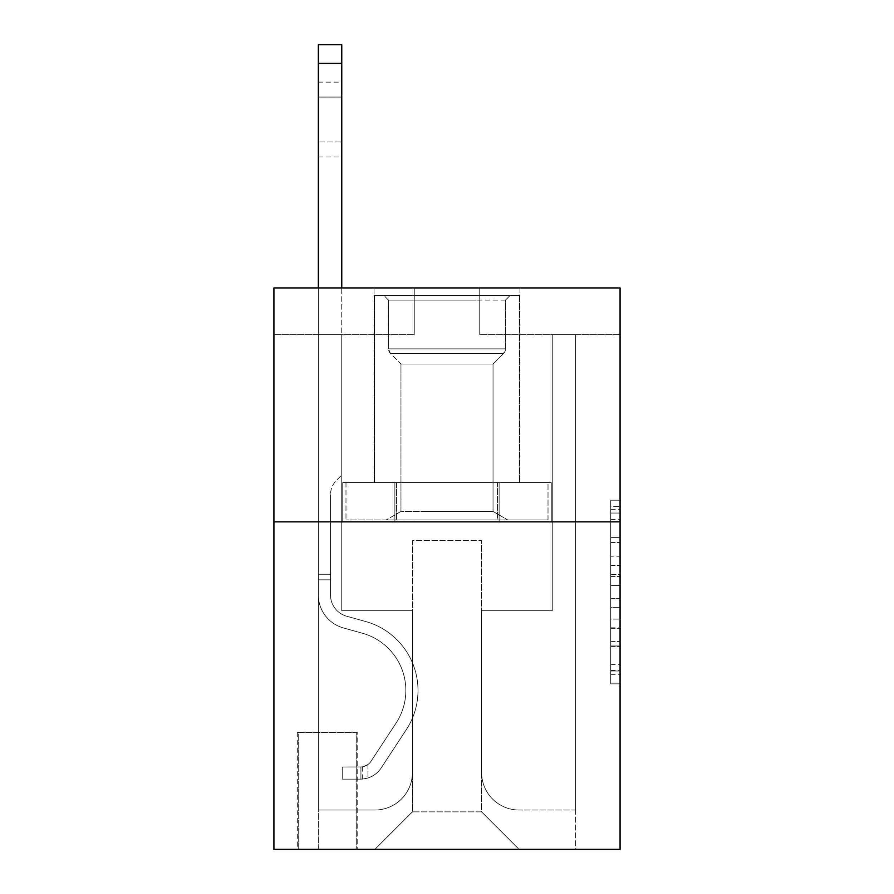 <?xml version="1.0" encoding="UTF-8"?>
<svg xmlns="http://www.w3.org/2000/svg" width="894" height="894" viewBox="0 0 894 894"><rect width="100%" height="100%" fill="white"/><g stroke="black" fill="none" stroke-linecap="round" stroke-linejoin="round"><path stroke-width="0.67" stroke-dasharray="4.47 3.35" d="M610.725 556.202L610.725 585.592L620.078 585.592L620.078 674.668L620.078 509.368L620.078 585.592L610.725 585.592L610.725 506.607L610.725 683.854L610.725 500.182L610.725 670.992L620.078 670.992L610.725 670.992L620.078 670.992L610.725 670.992L610.725 641.601L610.725 683.854L620.078 683.854L620.078 500.182L620.078 670.534L620.078 598.444L610.725 598.444L620.078 598.444L620.078 641.601L620.078 513.033L610.725 513.033L620.078 513.033L620.078 683.854L620.078 509.368L620.078 683.854L610.725 683.854L610.725 500.182L620.078 500.182L620.078 509.368L620.078 500.182L620.078 509.368L620.078 500.182L620.078 506.607L620.078 500.182L610.725 500.182L610.725 513.033L620.078 513.033L610.725 513.033L610.725 556.202L620.078 556.202M519.973 287.946L519.973 482.548L374.027 482.548L519.973 482.548L374.027 482.548L519.973 482.548L519.973 287.946L374.027 287.946L374.027 482.548L374.027 287.946L519.973 287.946M357.187 732.354L297.311 732.354L357.187 732.354L357.187 849.3L297.311 849.3L357.187 849.3M297.311 732.354L297.311 849.3M620.078 574.563L620.078 565.388L620.078 574.563L610.725 574.563L610.725 537.607L610.725 646.429L610.725 619.106L620.078 619.106L610.725 619.106L610.725 683.854L620.078 683.854L610.725 683.854L620.078 683.854L610.725 683.854L610.725 500.182L620.078 500.182L610.725 500.182L620.078 500.182L610.725 500.182L610.725 574.563L620.078 574.563M620.078 521.85L620.078 849.3L273.922 849.3L273.922 521.85L620.078 521.85L620.078 287.946L479.743 287.946L620.078 287.946L620.078 334.725L620.078 287.946L273.922 287.946L414.257 287.946L273.922 287.946L273.922 521.85L620.078 521.85L273.922 521.85M620.078 334.725L479.743 334.725L620.078 334.725M552.257 334.725L575.647 334.725L552.257 334.725L575.647 334.725L552.257 334.725L575.647 334.725L552.257 334.725L575.647 334.725L552.257 334.725L575.647 334.725L552.257 334.725L575.647 334.725L552.257 334.725L575.647 334.725L552.257 334.725L575.647 334.725L552.257 334.725L575.647 334.725L552.257 334.725L552.257 610.725L481.62 610.725L481.62 811.875L412.38 811.875L481.62 811.875L519.045 849.3L575.647 849.3L575.647 334.725L575.647 849.3L374.955 849.3L519.045 849.3L481.62 811.875L519.045 849.3L481.62 811.875L481.62 540.557L481.62 772.584A37.425 37.425 0 0 0 519.045 810.009L575.647 810.009L575.647 334.725L575.647 810.009L575.647 334.725L575.647 810.009L575.647 334.725L575.647 810.009L575.647 334.725L575.647 810.009L575.647 334.725L575.647 810.009L575.647 334.725L575.647 810.009L575.647 334.725L575.647 810.009L519.045 810.009A37.425 37.425 0 0 1 481.62 772.584A37.425 37.425 0 0 0 519.045 810.009A37.425 37.425 0 0 1 481.62 772.584A37.425 37.425 0 0 0 519.045 810.009A37.425 37.425 0 0 1 481.62 772.584A37.425 37.425 0 0 0 519.045 810.009A37.425 37.425 0 0 1 481.62 772.584A37.425 37.425 0 0 0 519.045 810.009A37.425 37.425 0 0 1 481.62 772.584A37.425 37.425 0 0 0 519.045 810.009A37.425 37.425 0 0 1 481.62 772.584A37.425 37.425 0 0 0 519.045 810.009A37.425 37.425 0 0 1 481.62 772.584A37.425 37.425 0 0 0 519.045 810.009A37.425 37.425 0 0 1 481.62 772.584L481.62 610.725L481.62 772.584L481.62 610.725L481.62 772.584L481.62 610.725L481.62 772.584L481.62 610.725L481.62 772.584L481.62 610.725L481.62 772.584L481.62 610.725L481.62 772.584L481.62 610.725L481.62 772.584L481.62 610.725L552.257 610.725L481.62 610.725L552.257 610.725L481.62 610.725L552.257 610.725L481.62 610.725L552.257 610.725L481.62 610.725L552.257 610.725L481.62 610.725L552.257 610.725L481.62 610.725L552.257 610.725L481.62 610.725L552.257 610.725L481.62 610.725L552.257 610.725L552.257 334.725M273.922 334.725L414.257 334.725L273.922 334.725L273.922 287.946L273.922 334.725M318.353 334.725L341.743 334.725L318.353 334.725L341.743 334.725L318.353 334.725L341.743 334.725L318.353 334.725L341.743 334.725L318.353 334.725L341.743 334.725L318.353 334.725L341.743 334.725L318.353 334.725L341.743 334.725L318.353 334.725L341.743 334.725L318.353 334.725L341.743 334.725L318.353 334.725L318.353 849.3L374.955 849.3L412.38 811.875L412.38 610.725L341.743 610.725L341.743 334.725L341.743 610.725L341.743 334.725L341.743 610.725L341.743 334.725L341.743 610.725L341.743 334.725L341.743 610.725L341.743 334.725L341.743 610.725L341.743 334.725L341.743 610.725L341.743 334.725L341.743 610.725L341.743 334.725L341.743 610.725L341.743 334.725L341.743 610.725L412.38 610.725L341.743 610.725L412.38 610.725L341.743 610.725L412.38 610.725L341.743 610.725L412.38 610.725L341.743 610.725L412.38 610.725L341.743 610.725L412.38 610.725L341.743 610.725L412.38 610.725L341.743 610.725L412.38 610.725L341.743 610.725L412.38 610.725L412.38 811.875L374.955 849.3L412.38 811.875L374.955 849.3L318.353 849.3L318.353 334.725L318.353 810.009L374.955 810.009A37.425 37.425 0 0 0 412.38 772.584L412.38 610.725L412.38 772.584A37.425 37.425 0 0 1 374.955 810.009A37.425 37.425 0 0 0 412.38 772.584A37.425 37.425 0 0 1 374.955 810.009A37.425 37.425 0 0 0 412.38 772.584A37.425 37.425 0 0 1 374.955 810.009A37.425 37.425 0 0 0 412.38 772.584A37.425 37.425 0 0 1 374.955 810.009A37.425 37.425 0 0 0 412.38 772.584A37.425 37.425 0 0 1 374.955 810.009A37.425 37.425 0 0 0 412.38 772.584A37.425 37.425 0 0 1 374.955 810.009A37.425 37.425 0 0 0 412.38 772.584A37.425 37.425 0 0 1 374.955 810.009A37.425 37.425 0 0 0 412.38 772.584A37.425 37.425 0 0 1 374.955 810.009L318.353 810.009L374.955 810.009L318.353 810.009L374.955 810.009L318.353 810.009L374.955 810.009L318.353 810.009L374.955 810.009L318.353 810.009L374.955 810.009L318.353 810.009L374.955 810.009L318.353 810.009L374.955 810.009L318.353 810.009L318.353 334.725M298.238 849.3L356.248 849.3L298.238 849.3L298.238 732.354L356.248 732.354L356.248 849.3L356.248 732.354L298.238 732.354L298.238 849.3M412.38 540.557L412.38 811.875L412.38 540.557L481.62 540.557L412.38 540.557M479.743 334.725L479.743 287.946L479.743 334.725M414.257 334.725L414.257 287.946L414.257 334.725M551.252 521.85L342.748 521.85L551.252 521.85L551.252 482.548L342.748 482.548L499.12 482.548L499.12 521.85L499.12 482.548L394.88 482.548L394.88 521.85L394.88 482.548L342.748 482.548L342.748 521.85L342.748 482.548L551.252 482.548L551.252 521.85M394.88 482.548L394.88 521.85L394.88 482.548M499.12 482.548L499.12 521.85L499.12 482.548M610.725 585.592L620.078 585.592L610.725 585.592M610.725 506.607L610.725 500.182L610.725 506.607L620.078 506.607L610.725 506.607M610.725 645.971L610.725 607.629L610.725 645.971L620.078 645.971L610.725 645.971M610.725 607.629L610.725 598.444L620.078 598.444L610.725 598.444L610.725 607.629L620.078 607.629L610.725 607.629M610.725 537.607L610.725 513.033L610.725 537.607L620.078 537.607L610.725 537.607M610.725 500.182L620.078 500.182L610.725 500.182L610.725 509.368L610.725 500.182L620.078 500.182M610.725 683.854L620.078 683.854L610.725 683.854L610.725 674.668L610.725 683.854M318.353 287.946L318.353 595.024A34.151 34.151 0 0 0 343.341 627.912A34.151 34.151 0 0 1 318.353 595.024A34.151 34.151 0 0 0 343.341 627.912A34.151 34.151 0 0 1 318.353 595.024A34.151 34.151 0 0 0 343.341 627.912A34.151 34.151 0 0 1 318.353 595.024A34.151 34.151 0 0 0 343.341 627.912A34.151 34.151 0 0 1 318.353 595.024A34.151 34.151 0 0 0 343.341 627.912A34.151 34.151 0 0 1 318.353 595.024A34.151 34.151 0 0 0 343.341 627.912A34.151 34.151 0 0 1 318.353 595.024A34.151 34.151 0 0 0 343.341 627.912A34.151 34.151 0 0 1 318.353 595.024A34.151 34.151 0 0 0 343.341 627.912A34.151 34.151 0 0 1 318.353 595.024A34.151 34.151 0 0 0 343.341 627.912A34.151 34.151 0 0 1 318.353 595.024A34.151 34.151 0 0 0 343.341 627.912L362.372 633.22A59.406 59.406 0 0 1 396.098 723.034A59.406 59.406 0 0 0 362.372 633.22A59.406 59.406 0 0 1 396.098 723.034A59.406 59.406 0 0 0 362.372 633.22L343.341 627.912L362.372 633.22A59.406 59.406 0 0 1 396.098 723.034A59.406 59.406 0 0 0 362.372 633.22L343.341 627.912L362.372 633.22A59.406 59.406 0 0 1 396.098 723.034A59.406 59.406 0 0 0 362.372 633.22A59.406 59.406 0 0 1 396.098 723.034A59.406 59.406 0 0 0 362.372 633.22L343.341 627.912L362.372 633.22A59.406 59.406 0 0 1 396.098 723.034A59.406 59.406 0 0 0 362.372 633.22L343.341 627.912L362.372 633.22A59.406 59.406 0 0 1 396.098 723.034A59.406 59.406 0 0 0 362.372 633.22A59.406 59.406 0 0 1 396.098 723.034A59.406 59.406 0 0 0 362.372 633.22L343.341 627.912L362.372 633.22A59.406 59.406 0 0 1 396.098 723.034A59.406 59.406 0 0 0 362.372 633.22A59.406 59.406 0 0 1 396.098 723.034L371.021 761.263L396.098 723.034A59.406 59.406 0 0 0 362.372 633.22L343.341 627.912L362.372 633.22A59.406 59.406 0 0 1 396.098 723.034L371.021 761.263L396.098 723.034A59.406 59.406 0 0 0 362.372 633.22A59.406 59.406 0 0 1 396.098 723.034L371.021 761.263L396.098 723.034A59.406 59.406 0 0 0 362.372 633.22A59.406 59.406 0 0 1 396.098 723.034L371.021 761.263L396.098 723.034A59.406 59.406 0 0 0 362.372 633.22A59.406 59.406 0 0 1 396.098 723.034L371.021 761.263L396.098 723.034A59.406 59.406 0 0 0 362.372 633.22A59.406 59.406 0 0 1 396.098 723.034L371.021 761.263A12.628 12.628 0 0 1 367.948 764.515C360.852 767.767 360.852 767.767 367.948 764.515C360.852 767.767 360.852 767.767 367.948 764.515A12.628 12.628 0 0 0 371.021 761.263L396.098 723.034L371.021 761.263A12.628 12.628 0 0 1 360.93 766.963A12.628 12.628 0 0 0 371.021 761.263A12.628 12.628 0 0 1 367.948 764.515C360.852 767.767 360.852 767.767 367.948 764.515C360.852 767.767 360.852 767.767 367.948 764.515A12.628 12.628 0 0 0 371.021 761.263L396.098 723.034A59.406 59.406 0 0 0 362.372 633.22A59.406 59.406 0 0 1 396.098 723.034L371.021 761.263A12.628 12.628 0 0 1 360.93 766.963A12.628 12.628 0 0 0 371.021 761.263A12.628 12.628 0 0 1 367.948 764.515C360.852 767.767 360.852 767.767 367.948 764.515C360.852 767.767 360.852 767.767 367.948 764.515A12.628 12.628 0 0 0 371.021 761.263L396.098 723.034L371.021 761.263A12.628 12.628 0 0 1 360.93 766.963A12.628 12.628 0 0 0 371.021 761.263A12.628 12.628 0 0 1 367.948 764.515C360.852 767.767 360.852 767.767 367.948 764.515C360.852 767.767 360.852 767.767 367.948 764.515A12.628 12.628 0 0 0 371.021 761.263L396.098 723.034L371.021 761.263A12.628 12.628 0 0 1 360.93 766.963A12.628 12.628 0 0 0 371.021 761.263A12.628 12.628 0 0 1 367.948 764.515C360.852 767.767 360.852 767.767 367.948 764.515C360.852 767.767 360.852 767.767 367.948 764.515A12.628 12.628 0 0 0 371.021 761.263L396.098 723.034A59.406 59.406 0 0 0 362.372 633.22A59.406 59.406 0 0 1 396.098 723.034L371.021 761.263A12.628 12.628 0 0 1 360.93 766.963A12.628 12.628 0 0 0 371.021 761.263A12.628 12.628 0 0 1 367.948 764.515C360.852 767.767 360.852 767.767 367.948 764.515C360.852 767.767 360.852 767.767 367.948 764.515A12.628 12.628 0 0 0 371.021 761.263L396.098 723.034L371.021 761.263A12.628 12.628 0 0 1 360.93 766.963A12.628 12.628 0 0 0 371.021 761.263A12.628 12.628 0 0 1 367.948 764.515C360.852 767.767 360.852 767.767 367.948 764.515C360.852 767.767 360.852 767.767 367.948 764.515A12.628 12.628 0 0 0 371.021 761.263L396.098 723.034L371.021 761.263A12.628 12.628 0 0 1 360.93 766.963A12.628 12.628 0 0 0 371.021 761.263A12.628 12.628 0 0 1 367.948 764.515C360.852 767.767 360.852 767.767 367.948 764.515C360.852 767.767 360.852 767.767 367.948 764.515A12.628 12.628 0 0 0 371.021 761.263L396.098 723.034A59.406 59.406 0 0 0 362.372 633.22A59.406 59.406 0 0 1 396.098 723.034L371.021 761.263A12.628 12.628 0 0 1 360.93 766.963A12.628 12.628 0 0 0 371.021 761.263A12.628 12.628 0 0 1 367.948 764.515A12.628 12.628 0 0 0 371.021 761.263L396.098 723.034L371.021 761.263A12.628 12.628 0 0 1 360.93 766.963L342.212 766.974L342.212 779.132L342.212 766.974L360.93 766.963L360.93 779.132L342.212 779.132L360.93 779.132L360.93 766.963L342.212 766.974L342.212 779.132L342.212 766.974L360.93 766.963L360.93 779.132L342.212 779.132L360.93 779.132L360.93 766.963L342.212 766.974L342.212 779.132L342.212 766.974L360.93 766.963L360.93 779.132L342.212 779.132L360.93 779.132L360.93 766.963L342.212 766.974L342.212 779.132L342.212 766.974L360.93 766.963L360.93 779.132L342.212 779.132L360.93 779.132L360.93 766.963L342.212 766.974L342.212 779.132L342.212 766.974L360.93 766.963L360.93 779.132L342.212 779.132L360.93 779.132L360.93 766.963L342.212 766.974L342.212 779.132L342.212 766.974L360.93 766.963L360.93 779.132L342.212 779.132L360.93 779.132L360.93 766.963L342.212 766.974L342.212 779.132L342.212 766.974L360.93 766.963L360.93 779.132L342.212 779.132L360.93 779.132L360.93 766.963L342.212 766.974L342.212 779.132L342.212 766.974L360.93 766.963L360.93 779.132L342.212 779.132L360.93 779.132L360.93 766.963L342.212 766.974L360.93 766.963L360.93 779.132L360.93 766.963A12.628 12.628 0 0 0 371.021 761.263L396.098 723.034A59.406 59.406 0 0 0 362.372 633.22L343.341 627.912A34.151 34.151 0 0 1 318.353 595.024L318.353 44.7L318.353 595.024A34.151 34.151 0 0 0 343.341 627.912A34.151 34.151 0 0 1 318.353 595.024L318.353 63.407L318.353 595.024A34.151 34.151 0 0 0 343.341 627.912A34.151 34.151 0 0 1 318.353 595.024L318.353 63.407L318.353 595.024A34.151 34.151 0 0 0 343.341 627.912A34.151 34.151 0 0 1 318.353 595.024L318.353 63.407L318.353 595.024A34.151 34.151 0 0 0 343.341 627.912L362.372 633.22L343.341 627.912A34.151 34.151 0 0 1 318.353 595.024L318.353 63.407L318.353 595.024A34.151 34.151 0 0 0 343.341 627.912A34.151 34.151 0 0 1 318.353 595.024L318.353 63.407L318.353 595.024A34.151 34.151 0 0 0 343.341 627.912A34.151 34.151 0 0 1 318.353 595.024L318.353 63.407L318.353 595.024A34.151 34.151 0 0 0 343.341 627.912L362.372 633.22L343.341 627.912A34.151 34.151 0 0 1 318.353 595.024L318.353 63.407L318.353 595.024A34.151 34.151 0 0 0 343.341 627.912A34.151 34.151 0 0 1 318.353 595.024L318.353 44.7L341.743 44.7L341.743 475.072L336.479 480.335A20.327 20.327 0 0 0 330.523 494.717A20.327 20.327 0 0 1 336.479 480.335L341.743 475.072L341.743 44.7L318.353 44.7L341.743 44.7L341.743 475.072L336.479 480.335A20.327 20.327 0 0 0 330.523 494.717A20.327 20.327 0 0 1 336.479 480.335L341.743 475.072L341.743 44.7L318.353 44.7L341.743 44.7L341.743 475.072L336.479 480.335A20.327 20.327 0 0 0 330.523 494.717A20.327 20.327 0 0 1 336.479 480.335L341.743 475.072L341.743 44.7L318.353 44.7L341.743 44.7L341.743 475.072L336.479 480.335A20.327 20.327 0 0 0 330.523 494.717A20.327 20.327 0 0 1 336.479 480.335L341.743 475.072L341.743 44.7L318.353 44.7L341.743 44.7L341.743 475.072L336.479 480.335A20.327 20.327 0 0 0 330.523 494.717A20.327 20.327 0 0 1 336.479 480.335L341.743 475.072L341.743 44.7L318.353 44.7L341.743 44.7L341.743 475.072L336.479 480.335A20.327 20.327 0 0 0 330.523 494.717A20.327 20.327 0 0 1 336.479 480.335L341.743 475.072L341.743 44.7L318.353 44.7L341.743 44.7L341.743 475.072L336.479 480.335A20.327 20.327 0 0 0 330.523 494.717A20.327 20.327 0 0 1 336.479 480.335L341.743 475.072L341.743 44.7L318.353 44.7L341.743 44.7L341.743 475.072L336.479 480.335A20.327 20.327 0 0 0 330.523 494.717A20.327 20.327 0 0 1 336.479 480.335L341.743 475.072L341.743 44.7L318.353 44.7L341.743 44.7L341.743 475.072L336.479 480.335A20.327 20.327 0 0 0 330.523 494.717A20.327 20.327 0 0 1 336.479 480.335L341.743 475.072L341.743 287.946M330.523 574.239L330.523 595.024A21.981 21.981 0 0 0 346.604 616.201A21.981 21.981 0 0 1 330.523 595.024A21.981 21.981 0 0 0 346.604 616.201A21.981 21.981 0 0 1 330.523 595.024A21.981 21.981 0 0 0 346.604 616.201A21.981 21.981 0 0 1 330.523 595.024A21.981 21.981 0 0 0 346.604 616.201A21.981 21.981 0 0 1 330.523 595.024A21.981 21.981 0 0 0 346.604 616.201A21.981 21.981 0 0 1 330.523 595.024A21.981 21.981 0 0 0 346.604 616.201A21.981 21.981 0 0 1 330.523 595.024A21.981 21.981 0 0 0 346.604 616.201A21.981 21.981 0 0 1 330.523 595.024A21.981 21.981 0 0 0 346.604 616.201L365.646 621.509L346.604 616.201A21.981 21.981 0 0 1 330.523 595.024A21.981 21.981 0 0 0 346.604 616.201L365.646 621.509L346.604 616.201A21.981 21.981 0 0 1 330.523 595.024A21.981 21.981 0 0 0 346.604 616.201L365.646 621.509A71.576 71.576 0 0 1 406.267 729.716A71.576 71.576 0 0 0 365.646 621.509L346.604 616.201L365.646 621.509A71.576 71.576 0 0 1 406.267 729.716A71.576 71.576 0 0 0 365.646 621.509A71.576 71.576 0 0 1 406.267 729.716A71.576 71.576 0 0 0 365.646 621.509L346.604 616.201L365.646 621.509A71.576 71.576 0 0 1 406.267 729.716A71.576 71.576 0 0 0 365.646 621.509L346.604 616.201L365.646 621.509A71.576 71.576 0 0 1 406.267 729.716A71.576 71.576 0 0 0 365.646 621.509A71.576 71.576 0 0 1 406.267 729.716A71.576 71.576 0 0 0 365.646 621.509L346.604 616.201L365.646 621.509A71.576 71.576 0 0 1 406.267 729.716A71.576 71.576 0 0 0 365.646 621.509L346.604 616.201L365.646 621.509A71.576 71.576 0 0 1 406.267 729.716A71.576 71.576 0 0 0 365.646 621.509A71.576 71.576 0 0 1 406.267 729.716A71.576 71.576 0 0 0 365.646 621.509L346.604 616.201L365.646 621.509A71.576 71.576 0 0 1 406.267 729.716L381.19 767.935L406.267 729.716A71.576 71.576 0 0 0 365.646 621.509A71.576 71.576 0 0 1 406.267 729.716L381.19 767.935L406.267 729.716A71.576 71.576 0 0 0 365.646 621.509A71.576 71.576 0 0 1 406.267 729.716L381.19 767.935L406.267 729.716A71.576 71.576 0 0 0 365.646 621.509L346.604 616.201L365.646 621.509A71.576 71.576 0 0 1 406.267 729.716L381.19 767.935L406.267 729.716A71.576 71.576 0 0 0 365.646 621.509A71.576 71.576 0 0 1 406.267 729.716L381.19 767.935L406.267 729.716A71.576 71.576 0 0 0 365.646 621.509A71.576 71.576 0 0 1 406.267 729.716L381.19 767.935A24.797 24.797 0 0 1 367.948 777.97C360.74 779.512 360.74 779.512 367.948 777.97C360.74 779.512 360.74 779.512 367.948 777.97A24.797 24.797 0 0 0 381.19 767.935L406.267 729.716L381.19 767.935A24.797 24.797 0 0 1 360.93 779.132A24.797 24.797 0 0 0 381.19 767.935A24.797 24.797 0 0 1 367.948 777.97C360.74 779.512 360.74 779.512 367.948 777.97C360.74 779.512 360.74 779.512 367.948 777.97A24.797 24.797 0 0 0 381.19 767.935L406.267 729.716A71.576 71.576 0 0 0 365.646 621.509A71.576 71.576 0 0 1 406.267 729.716L381.19 767.935A24.797 24.797 0 0 1 360.93 779.132A24.797 24.797 0 0 0 381.19 767.935A24.797 24.797 0 0 1 367.948 777.97C360.74 779.512 360.74 779.512 367.948 777.97C360.74 779.512 360.74 779.512 367.948 777.97A24.797 24.797 0 0 0 381.19 767.935L406.267 729.716L381.19 767.935A24.797 24.797 0 0 1 360.93 779.132A24.797 24.797 0 0 0 381.19 767.935A24.797 24.797 0 0 1 367.948 777.97C360.74 779.512 360.74 779.512 367.948 777.97C360.74 779.512 360.74 779.512 367.948 777.97A24.797 24.797 0 0 0 381.19 767.935L406.267 729.716L381.19 767.935A24.797 24.797 0 0 1 360.93 779.132A24.797 24.797 0 0 0 381.19 767.935A24.797 24.797 0 0 1 367.948 777.97C360.74 779.512 360.74 779.512 367.948 777.97C360.74 779.512 360.74 779.512 367.948 777.97A24.797 24.797 0 0 0 381.19 767.935L406.267 729.716A71.576 71.576 0 0 0 365.646 621.509A71.576 71.576 0 0 1 406.267 729.716L381.19 767.935A24.797 24.797 0 0 1 360.93 779.132A24.797 24.797 0 0 0 381.19 767.935A24.797 24.797 0 0 1 367.948 777.97C360.74 779.512 360.74 779.512 367.948 777.97C360.74 779.512 360.74 779.512 367.948 777.97A24.797 24.797 0 0 0 381.19 767.935L406.267 729.716L381.19 767.935A24.797 24.797 0 0 1 360.93 779.132A24.797 24.797 0 0 0 381.19 767.935A24.797 24.797 0 0 1 367.948 777.97C360.74 779.512 360.74 779.512 367.948 777.97C360.74 779.512 360.74 779.512 367.948 777.97A24.797 24.797 0 0 0 381.19 767.935L406.267 729.716L381.19 767.935A24.797 24.797 0 0 1 360.93 779.132A24.797 24.797 0 0 0 381.19 767.935A24.797 24.797 0 0 1 367.948 777.97C360.74 779.512 360.74 779.512 367.948 777.97C360.74 779.512 360.74 779.512 367.948 777.97A24.797 24.797 0 0 0 381.19 767.935L406.267 729.716A71.576 71.576 0 0 0 365.646 621.509A71.576 71.576 0 0 1 406.267 729.716L381.19 767.935A24.797 24.797 0 0 1 360.93 779.132A24.797 24.797 0 0 0 381.19 767.935A24.797 24.797 0 0 1 367.948 777.97C360.74 779.512 360.74 779.512 367.948 777.97C360.74 779.512 360.74 779.512 367.948 777.97A24.797 24.797 0 0 0 381.19 767.935L406.267 729.716L381.19 767.935A24.797 24.797 0 0 1 360.93 779.132L342.212 779.132L360.93 779.132A24.797 24.797 0 0 0 381.19 767.935L406.267 729.716A71.576 71.576 0 0 0 365.646 621.509L346.604 616.201A21.981 21.981 0 0 1 330.523 595.024L330.523 574.239L318.353 574.239L330.523 574.239L330.523 595.024L330.523 494.717L330.523 595.024L330.523 574.239L318.353 574.239L330.523 574.239L330.523 595.024A21.981 21.981 0 0 0 346.604 616.201A21.981 21.981 0 0 1 330.523 595.024L330.523 494.717L330.523 595.024A21.981 21.981 0 0 0 346.604 616.201A21.981 21.981 0 0 1 330.523 595.024L330.523 494.717L330.523 595.024L330.523 574.239L318.353 574.239L330.523 574.239L330.523 595.024A21.981 21.981 0 0 0 346.604 616.201A21.981 21.981 0 0 1 330.523 595.024L330.523 494.717L330.523 595.024A21.981 21.981 0 0 0 346.604 616.201L365.646 621.509L346.604 616.201A21.981 21.981 0 0 1 330.523 595.024L330.523 494.717L330.523 595.024L330.523 574.239L318.353 574.239L330.523 574.239L330.523 595.024A21.981 21.981 0 0 0 346.604 616.201A21.981 21.981 0 0 1 330.523 595.024L330.523 494.717L330.523 595.024A21.981 21.981 0 0 0 346.604 616.201A21.981 21.981 0 0 1 330.523 595.024L330.523 494.717L330.523 595.024L330.523 574.239L318.353 574.239M318.353 97.088L318.353 156.975L318.353 82.125L318.353 156.975L318.353 82.125L318.353 156.975L318.353 82.125L318.353 156.975L318.353 82.125L318.353 156.975L318.353 82.125L318.353 156.975L318.353 82.125L318.353 156.975L318.353 82.125L318.353 156.975L318.353 82.125L318.353 156.975L318.353 97.088L341.743 97.088L341.743 142.001L341.743 82.125L341.743 156.975L341.743 82.125L341.743 156.975L341.743 82.125L341.743 156.975L341.743 82.125L341.743 156.975L341.743 82.125L341.743 156.975L341.743 82.125L341.743 156.975L341.743 82.125L341.743 156.975L341.743 82.125L341.743 156.975L341.743 82.125L341.743 97.088L318.353 97.088M415.419 295.433L510.15 295.433L415.419 295.433M476.234 300.116L388.521 300.116L476.234 300.116M416.593 519.973L507.814 519.973L416.593 519.973M423.979 511.446L493.041 511.446L423.979 511.446M423.979 364.003L493.041 364.003L423.979 364.003M410.748 295.433L519.503 295.433L410.748 295.433M410.748 482.548L519.503 482.548L410.748 482.548M548.011 482.548L345.989 482.548L548.011 482.548L548.011 519.973L345.989 519.973L548.011 519.973L497.5 519.973L548.011 519.973L548.011 482.548L497.5 482.548L497.5 519.973L345.989 519.973L497.5 519.973L497.5 482.548L548.011 482.548M396.5 482.548L396.5 519.973L396.5 482.548L345.989 482.548L345.989 519.973L345.989 482.548L497.5 482.548L396.5 482.548L396.5 519.973L396.5 482.548M505.479 300.116L510.15 295.433L383.85 295.433L510.15 295.433L505.479 300.116L388.521 300.116L383.85 295.433L388.521 300.116L505.479 300.116L505.479 348.861L388.521 348.861L388.521 300.116L388.521 348.861L505.479 348.861L388.521 348.861L505.479 348.861L505.479 300.116M400.959 511.446L386.186 519.973L507.814 519.973L386.186 519.973L400.959 511.446L493.041 511.446L507.814 519.973L493.041 511.446L400.959 511.446L400.959 364.003L390.443 353.488A6.549 6.549 0 0 1 388.521 348.861L390.443 353.488L503.557 353.488A6.549 6.549 0 0 0 505.479 348.861L503.557 353.488L390.443 353.488L503.557 353.488L390.443 353.488L400.959 364.003L493.041 364.003L493.041 511.446L493.041 364.003L400.959 364.003L400.959 511.446M493.041 364.003L503.557 353.488L493.041 364.003M519.503 295.433L374.497 295.433L374.497 482.548L519.503 482.548L374.497 482.548L374.497 295.433L519.503 295.433L519.503 482.548L519.503 295.433M497.5 482.548L497.5 519.973L497.5 482.548M330.523 595.024L330.523 494.717L330.523 595.024A21.981 21.981 0 0 0 346.604 616.201A21.981 21.981 0 0 1 330.523 595.024A21.981 21.981 0 0 0 346.604 616.201A21.981 21.981 0 0 1 330.523 595.024M367.948 764.515C360.852 767.767 360.852 767.767 367.948 764.515C360.852 767.767 360.852 767.767 367.948 764.515L367.948 777.97L367.948 764.515M341.743 142.001L341.743 156.975L341.743 142.001L318.353 142.001L341.743 142.001M342.212 779.132L342.212 766.974L342.212 779.132M610.725 641.601L620.078 641.601L610.725 641.601M610.725 627.834L620.078 627.834M610.725 542.423L620.078 542.423L610.725 542.423M610.725 509.368L620.078 509.368M610.725 674.668L620.078 674.668M610.725 664.566L620.078 664.566M610.725 519.47L620.078 519.47M610.725 576.406L620.078 576.406L610.725 576.406M610.725 628.292L620.078 628.292L610.725 628.292M610.725 646.429L620.078 646.429L610.725 646.429M610.725 565.388L620.078 565.388L610.725 565.388M330.523 579.848L318.353 579.848L330.523 579.848M341.743 63.407L318.353 63.407M610.725 670.534L620.078 670.534M610.725 670.992L620.078 670.992M610.725 513.033L620.078 513.033M318.353 82.125L341.743 82.125M318.353 156.975L341.743 156.975M362.327 766.828L362.327 779.065"/><path stroke-width="1.34" d="M620.078 521.85L620.078 849.3L273.922 849.3L273.922 287.946L620.078 287.946L620.078 521.85L273.922 521.85M341.743 287.946L341.743 63.407L318.353 63.407L318.353 44.7L341.743 44.7L341.743 63.407M318.353 287.946L318.353 63.407"/></g></svg>
